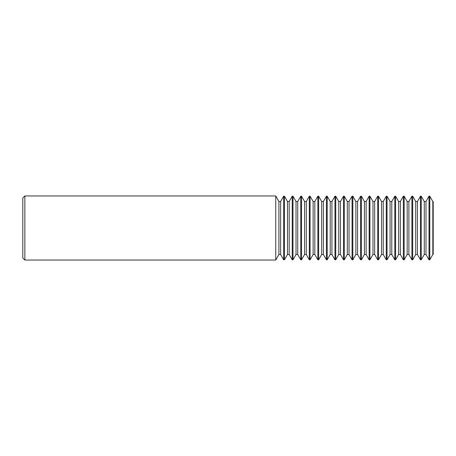 <?xml version="1.0" encoding="UTF-8"?>
<svg xmlns="http://www.w3.org/2000/svg" width="456" height="456" viewBox="0 0 456 456"><rect width="100%" height="100%" fill="white"/><g stroke="black" fill="none" stroke-linecap="round" stroke-linejoin="round"><path stroke-width="0.68" d="M24.852 195.955L24.852 260.045L275.755 260.045L275.755 195.955L24.852 195.955L22.8 198.007L22.8 257.993L24.852 260.045M280.634 201.489L278.924 201.489L278.924 254.511L280.634 254.511L280.634 201.489L283.666 196.194L283.666 259.806L284.441 259.806L284.441 196.194L283.666 196.194M289.184 201.489L287.474 201.489L287.474 254.511L289.184 254.511L289.184 201.489L292.216 196.194L292.216 259.806L292.991 259.806L292.991 196.194L292.216 196.194M297.734 201.489L296.024 201.489L296.024 254.511L297.734 254.511L297.734 201.489L300.766 196.194L300.766 259.806L301.541 259.806L301.541 196.194L300.766 196.194M306.284 201.489L304.574 201.489L304.574 254.511L306.284 254.511L306.284 201.489L309.316 196.194L309.316 259.806L310.091 259.806L310.091 196.194L309.316 196.194M314.834 201.489L313.124 201.489L313.124 254.511L314.834 254.511L314.834 201.489L317.866 196.194L317.866 259.806L318.641 259.806L318.641 196.194L317.866 196.194M323.384 201.489L321.674 201.489L321.674 254.511L323.384 254.511L323.384 201.489L326.416 196.194L326.416 259.806L327.191 259.806L327.191 196.194L326.416 196.194M331.934 201.489L330.224 201.489L330.224 254.511L331.934 254.511L331.934 201.489L334.966 196.194L334.966 259.806L335.741 259.806L335.741 196.194L334.966 196.194M340.484 201.489L338.774 201.489L338.774 254.511L340.484 254.511L340.484 201.489L343.516 196.194L343.516 259.806L344.291 259.806L344.291 196.194L343.516 196.194M349.034 201.489L347.324 201.489L347.324 254.511L349.034 254.511L349.034 201.489L352.066 196.194L352.066 259.806L352.841 259.806L352.841 196.194L352.066 196.194M357.584 201.489L355.874 201.489L355.874 254.511L357.584 254.511L357.584 201.489L360.616 196.194L360.616 259.806L361.391 259.806L361.391 196.194L360.616 196.194M366.134 201.489L364.424 201.489L364.424 254.511L366.134 254.511L366.134 201.489L369.166 196.194L369.166 259.806L369.941 259.806L369.941 196.194L369.166 196.194M374.684 201.489L372.974 201.489L372.974 254.511L374.684 254.511L374.684 201.489L377.716 196.194L377.716 259.806L378.491 259.806L378.491 196.194L377.716 196.194M383.234 201.489L381.524 201.489L381.524 254.511L383.234 254.511L383.234 201.489L386.266 196.194L386.266 259.806L387.041 259.806L387.041 196.194L386.266 196.194M391.784 201.489L390.074 201.489L390.074 254.511L391.784 254.511L391.784 201.489L394.816 196.194L394.816 259.806L395.591 259.806L395.591 196.194L394.816 196.194M400.334 201.489L398.624 201.489L398.624 254.511L400.334 254.511L400.334 201.489L403.366 196.194L403.366 259.806L404.141 259.806L404.141 196.194L403.366 196.194M408.884 201.489L407.174 201.489L407.174 254.511L408.884 254.511L408.884 201.489L411.916 196.194L411.916 259.806L412.691 259.806L412.691 196.194L411.916 196.194M417.434 201.489L415.724 201.489L415.724 254.511L417.434 254.511L417.434 201.489L420.466 196.194L420.466 259.806L421.241 259.806L421.241 196.194L420.466 196.194M432.824 201.489L433.2 201.489L433.2 254.511L432.824 254.511L432.824 201.489L429.791 196.194L429.016 196.194L429.016 259.806L429.791 259.806L429.791 196.194M425.984 201.489L424.274 201.489L424.274 254.511L425.984 254.511L425.984 201.489L429.016 196.194M278.924 201.489L275.755 195.955M424.274 201.489L421.241 196.194M415.724 201.489L412.691 196.194M407.174 201.489L404.141 196.194M398.624 201.489L395.591 196.194M390.074 201.489L387.041 196.194M381.524 201.489L378.491 196.194M372.974 201.489L369.941 196.194M364.424 201.489L361.391 196.194M355.874 201.489L352.841 196.194M347.324 201.489L344.291 196.194M338.774 201.489L335.741 196.194M330.224 201.489L327.191 196.194M321.674 201.489L318.641 196.194M313.124 201.489L310.091 196.194M304.574 201.489L301.541 196.194M296.024 201.489L292.991 196.194M287.474 201.489L284.441 196.194M287.474 254.511L284.441 259.806M296.024 254.511L292.991 259.806M304.574 254.511L301.541 259.806M313.124 254.511L310.091 259.806M321.674 254.511L318.641 259.806M330.224 254.511L327.191 259.806M338.774 254.511L335.741 259.806M347.324 254.511L344.291 259.806M355.874 254.511L352.841 259.806M364.424 254.511L361.391 259.806M372.974 254.511L369.941 259.806M381.524 254.511L378.491 259.806M390.074 254.511L387.041 259.806M398.624 254.511L395.591 259.806M407.174 254.511L404.141 259.806M415.724 254.511L412.691 259.806M424.274 254.511L421.241 259.806M425.984 254.511L429.016 259.806M432.824 254.511L429.791 259.806M417.434 254.511L420.466 259.806M408.884 254.511L411.916 259.806M400.334 254.511L403.366 259.806M391.784 254.511L394.816 259.806M383.234 254.511L386.266 259.806M374.684 254.511L377.716 259.806M366.134 254.511L369.166 259.806M357.584 254.511L360.616 259.806M349.034 254.511L352.066 259.806M340.484 254.511L343.516 259.806M331.934 254.511L334.966 259.806M323.384 254.511L326.416 259.806M314.834 254.511L317.866 259.806M306.284 254.511L309.316 259.806M297.734 254.511L300.766 259.806M289.184 254.511L292.216 259.806M278.924 254.511L275.755 260.045M280.634 254.511L283.666 259.806"/></g></svg>
